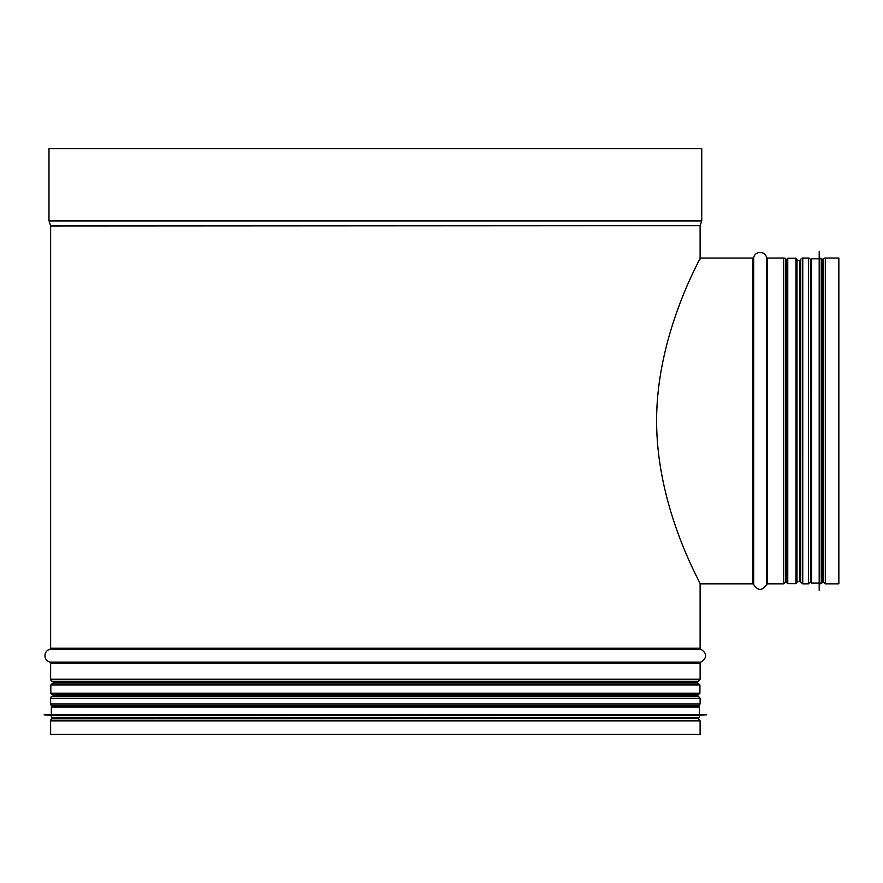 <?xml version="1.0" encoding="UTF-8"?>
<svg xmlns="http://www.w3.org/2000/svg" width="883" height="883" viewBox="0 0 883 883"><rect width="100%" height="100%" fill="white"/><g stroke="black" fill="none" stroke-linecap="round" stroke-linejoin="round"><path stroke-width="1.32" d="M52.329 718.817A2.053 2.053 90 0 0 50.629 720.848L50.629 734.391L50.629 720.848A2.053 2.053 0 0 1 52.318 718.817L695.914 718.376M50.629 703.95A2.053 2.053 90 0 0 52.329 705.97A2.053 2.053 0 0 1 50.629 703.95L50.629 698.298L50.629 703.95L700.109 703.95L700.109 698.298L50.629 698.298A2.053 2.053 90 0 1 52.329 696.268L52.318 696.268A2.053 2.053 0 0 0 50.629 698.298M53.19 695.252A1.026 1.026 -90 0 1 52.34 696.268A1.026 1.026 0 0 0 53.19 695.252L53.19 694.226L53.19 695.252L697.548 695.252L698.398 696.268L52.34 696.268L698.42 696.268L700.109 698.298M53.19 682.261L53.19 683.95L53.19 682.261A1.026 1.026 -90 0 0 52.34 681.246L52.34 681.246A1.026 1.026 0 0 1 53.19 682.261L697.548 682.261L697.548 683.95M50.629 679.226A2.053 2.053 90 0 0 52.329 681.246A2.053 2.053 0 0 1 50.629 679.226L50.629 663.1L50.629 679.226L700.109 679.226L700.109 663.1L50.629 663.1A1.026 1.026 -90 0 0 49.867 662.107A1.026 1.026 0 0 1 50.629 663.1M49.867 649.226A6.678 6.678 90 0 0 49.867 662.107A6.678 6.678 0 0 1 49.867 649.226A1.026 1.026 -90 0 0 50.629 648.243A1.026 1.026 0 0 1 49.867 649.226L700.87 649.226L700.109 648.243L50.629 648.243L50.629 226.015L50.629 648.243M50.574 225.695A1.026 1.026 -90 0 1 50.629 226.015A1.026 1.026 0 0 0 50.574 225.695L49.084 221.015L50.574 225.695L700.164 225.695L701.665 221.015L49.084 221.015A2.053 2.053 90 0 1 48.984 220.386A2.053 2.053 0 0 0 49.073 221.015M48.984 148.609L48.984 220.386L48.984 148.609L701.753 148.609L701.753 220.386L48.984 220.386M50.629 720.848L700.109 720.848L700.109 734.391L50.629 734.391M700.109 258.057L752.702 258.057L700.109 258.057C701.897 256.876 654.623 335.904 656.676 426.379C658.354 511.93 701.268 583.829 700.109 583.829L700.109 648.243M823.287 259.757L822.846 262.262L823.287 259.757A2.053 2.053 180 0 1 825.307 258.057L838.85 258.057L838.85 583.829L825.307 583.829L823.287 582.14L823.287 259.757A2.053 2.053 0 0 1 825.307 258.057L838.85 258.057M810.506 581.709L810.428 259.757A2.053 2.053 0 0 0 808.409 258.057L802.757 258.057A2.053 2.053 0 0 0 800.738 259.757L800.738 259.757A1.026 1.026 0 0 1 799.722 260.628L796.996 260.628L799.722 260.628A1.026 1.026 -0 0 0 800.726 259.779L800.738 259.757A2.053 2.053 180 0 1 802.757 258.057L808.409 258.057A2.053 2.053 180 0 1 810.428 259.757L810.506 260.187M783.685 258.057L767.559 258.057A1.026 1.026 0 0 1 766.565 257.306A6.678 6.678 0 0 0 753.696 257.306A1.026 1.026 0 0 1 752.702 258.057A1.026 1.026 -0 0 0 753.696 257.306A6.678 6.678 180 0 1 766.565 257.306A1.026 1.026 -0 0 0 767.559 258.057L783.685 258.057A2.053 2.053 0 0 1 785.704 259.757A1.026 1.026 -0 0 0 786.72 260.628A1.026 1.026 0 0 1 785.715 259.779L785.704 582.14L783.685 583.829L783.685 258.057A2.053 2.053 180 0 1 785.704 259.757L785.704 582.14L786.72 581.268L786.72 340.209M786.72 259.293L786.72 582.603L787.757 583.63L787.757 258.266L786.72 259.293M795.969 583.63L795.969 258.266L796.996 259.293L796.996 582.603L795.969 583.63L787.757 583.63M51.854 694.226L698.883 694.226L699.91 693.199L50.828 693.199L51.854 694.226M699.91 684.976L50.828 684.976L51.854 683.95L698.883 683.95L699.91 684.976L699.91 693.199M52.163 683.95L698.574 683.95M822.846 260.628L822.846 582.085L822.846 259.812L821.808 258.774L819.755 258.774L819.192 251.589L819.192 590.308L819.292 251.589M821.808 258.774L821.808 583.111L819.755 583.111L819.755 258.774M819.192 590.308L819.192 251.589M810.506 582.085L810.506 259.812L811.532 258.774L811.532 583.111L810.506 582.085M699.391 717.349L51.346 717.349L52.373 718.376L698.365 718.376L699.391 717.349L699.391 715.296L706.588 714.733L44.15 714.733L706.588 714.833M53.19 718.376L697.548 718.376M51.346 717.349L51.346 715.296L699.391 715.296M44.15 714.733L706.588 714.733M375.374 706.047L698.365 706.047L699.391 707.073L51.346 707.073L52.373 706.047L375.374 706.047M700.164 225.695L50.629 226.015M700.87 649.226C707.261 653.519 707.261 657.813 700.87 662.107L49.867 662.107M697.548 682.261L698.42 681.246L52.329 681.246L698.398 681.246L700.109 679.226M700.109 703.95L698.42 705.97L52.329 705.97M752.702 258.057L752.702 583.829L753.696 584.59L753.696 583.056M753.696 257.306L753.696 584.59C757.989 590.981 762.272 590.981 766.565 584.59L767.559 583.829L783.685 583.829M766.565 257.306L766.565 584.59M767.559 258.057L767.559 583.829M799.722 260.628L799.722 581.268L800.738 582.14L800.726 259.779L800.738 582.14L802.757 583.829L808.409 583.829L808.409 258.057M802.757 258.057L802.757 583.829M825.307 258.057L825.307 583.829M701.665 221.015L701.753 220.386M700.109 226.015L700.109 259.083M700.87 662.107L700.109 663.1M697.548 694.226L697.548 695.252M700.109 720.848L698.42 718.817M700.109 583.829L752.702 583.829M796.996 581.268L799.722 581.268M810.428 582.14L808.409 583.829M822.846 579.634L823.287 582.14M795.969 258.266L787.757 258.266M50.828 684.976L50.828 693.199M821.808 583.111L822.846 582.085M819.755 583.111L819.292 590.308M818.729 258.774L811.532 258.774M818.729 583.111L811.532 583.111M51.346 715.296L44.15 714.833M699.391 714.27L699.391 707.073M51.346 714.27L51.346 707.073"/></g></svg>
